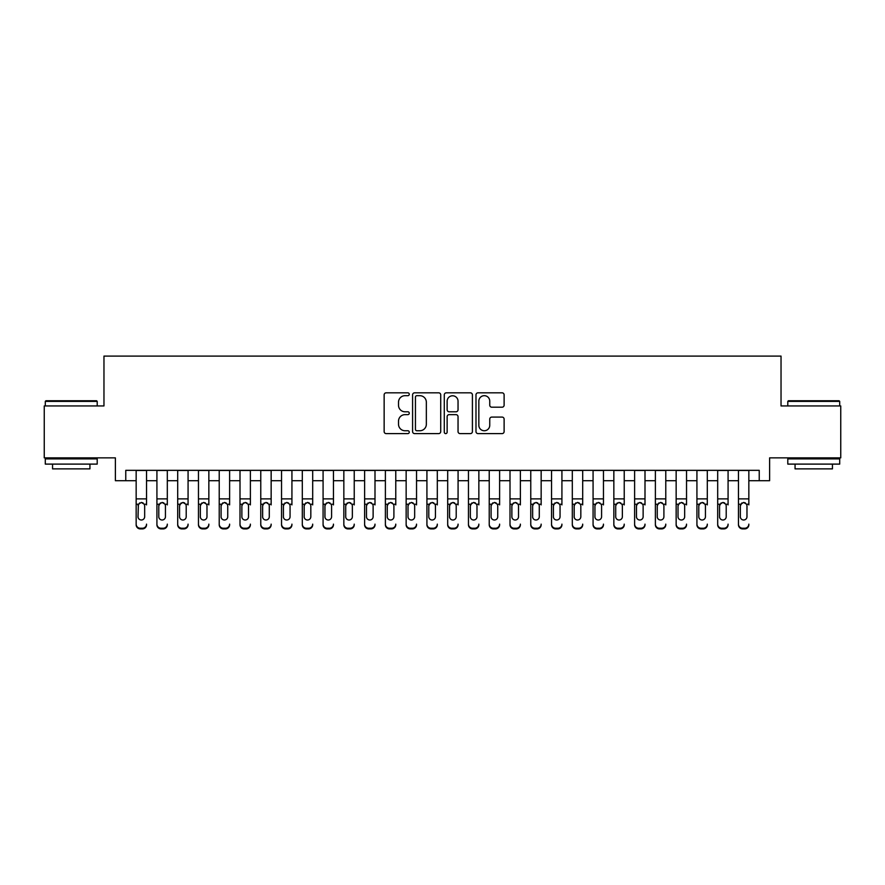 <?xml version="1.0" encoding="UTF-8"?>
<svg xmlns="http://www.w3.org/2000/svg" width="885" height="885" viewBox="0 0 885 885"><rect width="100%" height="100%" fill="white"/><g stroke="black" fill="none" stroke-linecap="round" stroke-linejoin="round"><path stroke-width="1.33" d="M409.268 394.256A1.427 1.427 0 0 0 407.841 392.829L386.181 392.829A2.035 2.035 0 0 0 384.145 394.865L384.145 431.559A2.035 2.035 0 0 0 386.181 433.606L407.841 433.606A1.427 1.427 0 0 0 409.268 432.179A1.427 1.427 0 0 0 407.841 430.752L405.042 430.752A6.527 6.527 0 0 1 398.515 424.225L398.515 421.172A6.527 6.527 0 0 1 405.042 414.645L407.841 414.645A1.427 1.427 0 0 0 409.268 413.218A1.427 1.427 0 0 0 407.841 411.791L405.042 411.791A6.527 6.527 0 0 1 398.515 405.264L398.515 402.21A6.527 6.527 0 0 1 405.042 395.683L407.841 395.683A1.427 1.427 0 0 0 409.268 394.256M502.083 407.2A2.035 2.035 0 0 0 504.118 405.164L504.118 394.865A2.035 2.035 0 0 0 502.083 392.829L478.022 392.829A2.035 2.035 0 0 0 475.986 394.865L475.986 431.559A2.035 2.035 0 0 0 478.022 433.606L502.083 433.606A2.035 2.035 0 0 0 504.118 431.559L504.118 419.125A2.035 2.035 0 0 0 502.083 417.089L491.783 417.089A2.035 2.035 0 0 0 489.748 419.125L489.748 425.298A5.454 5.454 0 0 1 484.294 430.752A5.454 5.454 0 0 1 478.84 425.298L478.84 401.137A5.454 5.454 0 0 1 484.294 395.683A5.454 5.454 0 0 1 489.748 401.137L489.748 405.164A2.035 2.035 0 0 0 491.783 407.2L502.083 407.2M125.77 480.71L125.77 470.333L759.23 470.333L759.23 480.71L769.618 480.71L769.618 457.866L840.75 457.866L840.75 405.949L781.035 405.949L781.035 356.102L103.965 356.102L103.965 405.949L44.25 405.949L44.25 457.866L115.382 457.866L115.382 480.71L136.157 480.71M440.719 394.865A2.035 2.035 0 0 0 438.672 392.829L414.623 392.829A2.035 2.035 0 0 0 412.587 394.865L412.587 431.559A2.035 2.035 0 0 0 414.623 433.606L438.672 433.606A2.035 2.035 0 0 0 440.719 431.559L440.719 394.865M446.328 392.829L470.377 392.829A2.035 2.035 0 0 1 472.413 394.865L472.413 431.559A2.035 2.035 0 0 1 470.377 433.606L460.078 433.606A2.035 2.035 0 0 1 458.043 431.559L458.043 416.68A2.035 2.035 0 0 0 456.007 414.645L449.182 414.645A2.035 2.035 0 0 0 447.135 416.68L447.135 432.179A1.427 1.427 0 0 1 445.708 433.606A1.427 1.427 0 0 1 444.281 432.179L444.281 394.865A2.035 2.035 0 0 1 446.328 392.829M146.534 480.71L156.922 480.71M167.309 480.71L177.697 480.71M188.074 480.71L198.461 480.71M208.849 480.71L219.226 480.71M229.613 480.71L240.001 480.71M250.389 480.71L260.765 480.71M271.153 480.71L281.541 480.71M291.928 480.71L302.305 480.71M312.693 480.71L323.08 480.71M333.457 480.71L343.845 480.71M354.232 480.71L364.62 480.71M374.997 480.71L385.384 480.71M395.772 480.71L406.149 480.71M416.536 480.71L426.924 480.71M437.312 480.71L447.688 480.71M458.076 480.71L468.464 480.71M478.851 480.71L489.228 480.71M499.616 480.71L510.003 480.71M520.38 480.71L530.768 480.71M541.155 480.71L551.543 480.71M561.92 480.71L572.307 480.71M582.695 480.71L593.072 480.71M603.459 480.71L613.847 480.71M624.235 480.71L634.611 480.71M644.999 480.71L655.387 480.71M665.774 480.71L676.151 480.71M686.539 480.71L696.926 480.71M707.303 480.71L717.691 480.71M728.078 480.71L738.466 480.71M748.843 480.71L759.23 480.71M416.868 395.683A1.427 1.427 0 0 0 415.441 397.111L415.441 429.325A1.427 1.427 0 0 0 416.868 430.752L419.822 430.752A6.527 6.527 0 0 0 426.349 424.225L426.349 402.21A6.527 6.527 0 0 0 419.822 395.683L416.868 395.683M458.043 401.237A5.454 5.454 0 0 0 452.589 395.783A5.454 5.454 0 0 0 447.135 401.237L447.135 409.755A2.035 2.035 0 0 0 449.182 411.791L456.007 411.791A2.035 2.035 0 0 0 458.043 409.755L458.043 401.237M136.157 504.892L136.157 524.13A4.148 4.126 -0 0 0 140.306 528.245L142.385 528.245A4.148 4.126 -0 0 0 146.534 524.13L146.534 524.783A4.148 4.126 180 0 1 142.385 528.898L142.385 528.245M146.534 504.892L146.534 470.333M144.664 516.707L144.664 505.766L144.664 516.707A3.319 3.297 180 0 1 141.346 520.004A3.319 3.297 180 0 0 144.664 516.707M138.027 517.36L138.027 516.707A3.319 3.297 180 0 0 141.346 520.004M139.609 502.923L138.027 505.512M143.082 502.923L141.346 502.437L144.299 504.24L144.664 505.766M136.157 470.333L136.157 524.783A4.148 4.126 180 0 0 140.306 528.898L142.385 528.898M136.157 504.24L138.392 504.24L138.027 516.707M138.392 504.24L141.346 502.437M45.909 400.75L96.587 400.75L97.206 401.381L45.29 401.381L45.909 400.75M71.254 464.105L45.29 464.105L45.29 458.906L97.206 458.906L97.206 464.105L71.254 464.105M89.938 464.105L89.938 468.873L52.558 468.873L52.558 464.105M788.413 400.75L839.091 400.75L839.71 401.381L787.794 401.381L788.413 400.75M813.746 464.105L787.794 464.105L787.794 458.906L839.71 458.906L839.71 464.105L813.746 464.105M832.442 464.105L832.442 468.873L795.062 468.873L795.062 464.105M156.922 470.333L156.922 524.13A4.148 4.126 -0 0 0 161.081 528.245L163.15 528.245A4.148 4.126 -0 0 0 167.309 524.13L167.309 524.783A4.148 4.126 180 0 1 163.15 528.898L163.15 528.245M167.309 504.892L167.309 470.333M165.44 516.707L165.44 505.766L165.44 516.707A3.319 3.297 180 0 1 162.11 520.004A3.319 3.297 180 0 0 165.44 516.707M158.791 517.36L158.791 516.707A3.319 3.297 180 0 0 162.11 520.004A3.319 3.297 180 0 1 158.791 516.707L158.791 505.512M160.384 502.923L158.791 505.766L159.156 504.24L162.11 502.437L165.075 504.24L165.44 505.766M163.847 502.923L162.11 502.437M177.697 470.333L177.697 524.13A4.148 4.126 -0 0 0 181.845 528.245L183.925 528.245A4.148 4.126 -0 0 0 188.074 524.13L188.074 524.783A4.148 4.126 180 0 1 183.925 528.898L183.925 528.245M188.074 504.892L188.074 470.333M186.204 516.707L186.204 505.766L186.204 516.707A3.319 3.297 180 0 1 182.885 520.004A3.319 3.297 180 0 0 186.204 516.707M179.566 517.36L179.566 516.707A3.319 3.297 180 0 0 182.885 520.004A3.319 3.297 180 0 1 179.566 516.707L179.566 505.512M181.148 502.923L179.566 505.766L179.932 504.24L182.885 502.437L185.839 504.24L186.204 505.766M184.622 502.923L182.885 502.437M198.461 470.333L198.461 524.13A4.148 4.126 -0 0 0 202.621 528.245L204.689 528.245A4.148 4.126 -0 0 0 208.849 524.13L208.849 524.783A4.148 4.126 180 0 1 204.689 528.898L204.689 528.245M208.849 504.892L208.849 470.333M206.979 516.707L206.979 505.766L206.979 516.707A3.319 3.297 180 0 1 203.65 520.004A3.319 3.297 180 0 0 206.979 516.707M200.331 517.36L200.331 516.707A3.319 3.297 180 0 0 203.65 520.004A3.319 3.297 180 0 1 200.331 516.707L200.331 505.512M201.924 502.923L200.331 505.766L200.696 504.24L203.65 502.437L206.614 504.24L206.979 505.766M205.386 502.923L203.65 502.437M219.226 470.333L219.226 524.13A4.148 4.126 -0 0 0 223.385 528.245L225.465 528.245A4.148 4.126 -0 0 0 229.613 524.13L229.613 524.783A4.148 4.126 180 0 1 225.465 528.898L225.465 528.245M229.613 504.892L229.613 470.333M227.744 516.707L227.744 505.766L227.744 516.707A3.319 3.297 180 0 1 224.425 520.004A3.319 3.297 180 0 0 227.744 516.707M221.095 517.36L221.095 516.707A3.319 3.297 180 0 0 224.425 520.004A3.319 3.297 180 0 1 221.095 516.707L221.095 505.512M222.688 502.923L221.095 505.766L221.471 504.24L224.425 502.437L227.379 504.24L227.744 505.766M226.162 502.923L224.425 502.437M161.081 528.245L161.081 528.898L163.15 528.898M161.081 528.898A4.148 4.126 180 0 1 156.922 524.783L156.922 524.13M181.845 528.245L181.845 528.898L183.925 528.898M181.845 528.898A4.148 4.126 180 0 1 177.697 524.783L177.697 524.13M202.621 528.245L202.621 528.898L204.689 528.898M202.621 528.898A4.148 4.126 180 0 1 198.461 524.783L198.461 524.13M223.385 528.245L223.385 528.898L225.465 528.898M223.385 528.898A4.148 4.126 180 0 1 219.226 524.783L219.226 524.13M240.001 470.333L240.001 524.13A4.148 4.126 -0 0 0 244.149 528.245L246.229 528.245A4.148 4.126 -0 0 0 250.389 524.13L250.389 524.783A4.148 4.126 180 0 1 246.229 528.898L246.229 528.245M250.389 504.892L250.389 470.333M248.519 516.707L248.519 505.766L248.519 516.707A3.319 3.297 180 0 1 245.189 520.004A3.319 3.297 180 0 0 248.519 516.707M241.87 517.36L241.87 516.707A3.319 3.297 180 0 0 245.189 520.004A3.319 3.297 180 0 1 241.87 516.707L241.87 505.512M243.464 502.923L241.87 505.766L242.236 504.24L245.189 502.437L248.143 504.24L248.519 505.766M246.926 502.923L245.189 502.437M244.149 528.245L244.149 528.898L246.229 528.898M244.149 528.898A4.148 4.126 180 0 1 240.001 524.783L240.001 524.13M260.765 470.333L260.765 524.13A4.148 4.126 -0 0 0 264.925 528.245L267.005 528.245A4.148 4.126 -0 0 0 271.153 524.13L271.153 524.783A4.148 4.126 180 0 1 267.005 528.898L267.005 528.245M271.153 504.892L271.153 470.333M269.283 516.707L269.283 505.766L269.283 516.707A3.319 3.297 180 0 1 265.965 520.004A3.319 3.297 180 0 0 269.283 516.707M262.635 517.36L262.635 516.707A3.319 3.297 180 0 0 265.965 520.004A3.319 3.297 180 0 1 262.635 516.707L262.635 505.512M264.228 502.923L262.635 505.766L263.011 504.24L265.965 502.437L268.918 504.24L269.283 505.766M267.69 502.923L265.965 502.437M264.925 528.245L264.925 528.898L267.005 528.898M264.925 528.898A4.148 4.126 180 0 1 260.765 524.783L260.765 524.13M281.541 470.333L281.541 524.13A4.148 4.126 -0 0 0 285.689 528.245L287.769 528.245A4.148 4.126 -0 0 0 291.928 524.13L291.928 524.783A4.148 4.126 180 0 1 287.769 528.898L287.769 528.245M291.928 504.892L291.928 470.333M290.059 516.707L290.059 505.766L290.059 516.707A3.319 3.297 180 0 1 286.729 520.004A3.319 3.297 180 0 0 290.059 516.707M283.41 517.36L283.41 516.707A3.319 3.297 180 0 0 286.729 520.004A3.319 3.297 180 0 1 283.41 516.707L283.41 505.512M284.992 502.923L283.41 505.766L283.775 504.24L286.729 502.437L289.683 504.24L290.059 505.766M288.466 502.923L286.729 502.437M285.689 528.245L285.689 528.898L287.769 528.898M285.689 528.898A4.148 4.126 180 0 1 281.541 524.783L281.541 524.13M302.305 470.333L302.305 524.13A4.148 4.126 -0 0 0 306.464 528.245L308.533 528.245A4.148 4.126 -0 0 0 312.693 524.13L312.693 524.783A4.148 4.126 180 0 1 308.533 528.898L308.533 528.245M312.693 504.892L312.693 470.333M310.823 516.707L310.823 505.766L310.823 516.707A3.319 3.297 180 0 1 307.504 520.004A3.319 3.297 180 0 0 310.823 516.707M304.174 517.36L304.174 516.707A3.319 3.297 180 0 0 307.504 520.004A3.319 3.297 180 0 1 304.174 516.707L304.174 505.512M305.767 502.923L304.174 505.766L304.54 504.24L307.504 502.437L310.458 504.24L310.823 505.766M309.23 502.923L307.504 502.437M306.464 528.245L306.464 528.898L308.533 528.898M306.464 528.898A4.148 4.126 180 0 1 302.305 524.783L302.305 524.13M323.08 470.333L323.08 524.13A4.148 4.126 -0 0 0 327.229 528.245L329.308 528.245A4.148 4.126 -0 0 0 333.457 524.13L333.457 524.783A4.148 4.126 180 0 1 329.308 528.898L329.308 528.245M333.457 504.892L333.457 470.333M331.587 516.707L331.587 505.766L331.587 516.707A3.319 3.297 180 0 1 328.269 520.004A3.319 3.297 180 0 0 331.587 516.707M324.95 517.36L324.95 516.707A3.319 3.297 180 0 0 328.269 520.004A3.319 3.297 180 0 1 324.95 516.707L324.95 505.512M326.532 502.923L324.95 505.766L325.315 504.24L328.269 502.437L331.222 504.24L331.587 505.766M330.005 502.923L328.269 502.437M327.229 528.245L327.229 528.898L329.308 528.898M327.229 528.898A4.148 4.126 180 0 1 323.08 524.783L323.08 524.13M343.845 470.333L343.845 524.13A4.148 4.126 -0 0 0 348.004 528.245L350.073 528.245A4.148 4.126 -0 0 0 354.232 524.13L354.232 524.783A4.148 4.126 180 0 1 350.073 528.898L350.073 528.245M354.232 504.892L354.232 470.333M352.363 516.707L352.363 505.766L352.363 516.707A3.319 3.297 180 0 1 349.033 520.004A3.319 3.297 180 0 0 352.363 516.707M345.714 517.36L345.714 516.707A3.319 3.297 180 0 0 349.033 520.004A3.319 3.297 180 0 1 345.714 516.707L345.714 505.512M347.307 502.923L345.714 505.766L346.079 504.24L349.033 502.437L351.998 504.24L352.363 505.766M350.77 502.923L349.033 502.437M348.004 528.245L348.004 528.898L350.073 528.898M348.004 528.898A4.148 4.126 180 0 1 343.845 524.783L343.845 524.13M364.62 470.333L364.62 524.13A4.148 4.126 -0 0 0 368.768 528.245L370.848 528.245A4.148 4.126 -0 0 0 374.997 524.13L374.997 524.783A4.148 4.126 180 0 1 370.848 528.898L370.848 528.245M374.997 504.892L374.997 470.333M373.127 516.707L373.127 505.766L373.127 516.707A3.319 3.297 180 0 1 369.808 520.004A3.319 3.297 180 0 0 373.127 516.707M366.49 517.36L366.49 516.707A3.319 3.297 180 0 0 369.808 520.004A3.319 3.297 180 0 1 366.49 516.707L366.49 505.512M368.072 502.923L366.49 505.766L366.855 504.24L369.808 502.437L372.762 504.24L373.127 505.766M371.545 502.923L369.808 502.437M368.768 528.245L368.768 528.898L370.848 528.898M368.768 528.898A4.148 4.126 180 0 1 364.62 524.783L364.62 524.13M385.384 470.333L385.384 524.13A4.148 4.126 -0 0 0 389.544 528.245L391.613 528.245A4.148 4.126 -0 0 0 395.772 524.13L395.772 524.783A4.148 4.126 180 0 1 391.613 528.898L391.613 528.245M395.772 504.892L395.772 470.333M393.902 516.707L393.902 505.766L393.902 516.707A3.319 3.297 180 0 1 390.573 520.004A3.319 3.297 180 0 0 393.902 516.707M387.254 517.36L387.254 516.707A3.319 3.297 180 0 0 390.573 520.004A3.319 3.297 180 0 1 387.254 516.707L387.254 505.512M388.847 502.923L387.254 505.766L387.619 504.24L390.573 502.437L393.537 504.24L393.902 505.766M392.309 502.923L390.573 502.437M389.544 528.245L389.544 528.898L391.613 528.898M389.544 528.898A4.148 4.126 180 0 1 385.384 524.783L385.384 524.13M406.149 470.333L406.149 524.13A4.148 4.126 -0 0 0 410.308 528.245L412.388 528.245A4.148 4.126 -0 0 0 416.536 524.13L416.536 524.783A4.148 4.126 180 0 1 412.388 528.898L412.388 528.245M416.536 504.892L416.536 470.333M414.667 516.707L414.667 505.766L414.667 516.707A3.319 3.297 180 0 1 411.348 520.004A3.319 3.297 180 0 0 414.667 516.707M408.018 517.36L408.018 516.707A3.319 3.297 180 0 0 411.348 520.004A3.319 3.297 180 0 1 408.018 516.707L408.018 505.512M409.611 502.923L408.018 505.766L408.394 504.24L411.348 502.437L414.302 504.24L414.667 505.766M413.085 502.923L411.348 502.437M410.308 528.245L410.308 528.898L412.388 528.898M410.308 528.898A4.148 4.126 180 0 1 406.149 524.783L406.149 524.13M426.924 470.333L426.924 524.13A4.148 4.126 -0 0 0 431.072 528.245L433.152 528.245A4.148 4.126 -0 0 0 437.312 524.13L437.312 524.783A4.148 4.126 180 0 1 433.152 528.898L433.152 528.245M437.312 504.892L437.312 470.333M435.442 516.707L435.442 505.766L435.442 516.707A3.319 3.297 180 0 1 432.112 520.004A3.319 3.297 180 0 0 435.442 516.707M428.794 517.36L428.794 516.707A3.319 3.297 180 0 0 432.112 520.004A3.319 3.297 180 0 1 428.794 516.707L428.794 505.512M430.387 502.923L428.794 505.766L429.159 504.24L432.112 502.437L435.066 504.24L435.442 505.766M433.849 502.923L432.112 502.437M431.072 528.245L431.072 528.898L433.152 528.898M431.072 528.898A4.148 4.126 180 0 1 426.924 524.783L426.924 524.13M447.688 470.333L447.688 524.13A4.148 4.126 -0 0 0 451.848 528.245L453.928 528.245A4.148 4.126 -0 0 0 458.076 524.13L458.076 524.783A4.148 4.126 180 0 1 453.928 528.898L453.928 528.245M458.076 504.892L458.076 470.333M456.206 516.707L456.206 505.766L456.206 516.707A3.319 3.297 180 0 1 452.888 520.004A3.319 3.297 180 0 0 456.206 516.707M449.558 517.36L449.558 516.707A3.319 3.297 180 0 0 452.888 520.004A3.319 3.297 180 0 1 449.558 516.707L449.558 505.512M451.151 502.923L449.558 505.766L449.934 504.24L452.888 502.437L455.841 504.24L456.206 505.766M454.613 502.923L452.888 502.437M451.848 528.245L451.848 528.898L453.928 528.898M451.848 528.898A4.148 4.126 180 0 1 447.688 524.783L447.688 524.13M468.464 470.333L468.464 524.13A4.148 4.126 -0 0 0 472.612 528.245L474.692 528.245A4.148 4.126 -0 0 0 478.851 524.13L478.851 524.783A4.148 4.126 180 0 1 474.692 528.898L474.692 528.245M478.851 504.892L478.851 470.333M476.982 516.707L476.982 505.766L476.982 516.707A3.319 3.297 180 0 1 473.652 520.004A3.319 3.297 180 0 0 476.982 516.707M470.333 517.36L470.333 516.707A3.319 3.297 180 0 0 473.652 520.004A3.319 3.297 180 0 1 470.333 516.707L470.333 505.512M471.915 502.923L470.333 505.766L470.698 504.24L473.652 502.437L476.606 504.24L476.982 505.766M475.389 502.923L473.652 502.437M472.612 528.245L472.612 528.898L474.692 528.898M472.612 528.898A4.148 4.126 180 0 1 468.464 524.783L468.464 524.13M489.228 470.333L489.228 524.13A4.148 4.126 -0 0 0 493.387 528.245L495.456 528.245A4.148 4.126 -0 0 0 499.616 524.13L499.616 524.783A4.148 4.126 180 0 1 495.456 528.898L495.456 528.245M499.616 504.892L499.616 470.333M497.746 516.707L497.746 505.766L497.746 516.707A3.319 3.297 180 0 1 494.427 520.004A3.319 3.297 180 0 0 497.746 516.707M491.098 517.36L491.098 516.707A3.319 3.297 180 0 0 494.427 520.004A3.319 3.297 180 0 1 491.098 516.707L491.098 505.512M492.691 502.923L491.098 505.766L491.463 504.24L494.427 502.437L497.381 504.24L497.746 505.766M496.153 502.923L494.427 502.437M493.387 528.245L493.387 528.898L495.456 528.898M493.387 528.898A4.148 4.126 180 0 1 489.228 524.783L489.228 524.13M510.003 470.333L510.003 524.13A4.148 4.126 -0 0 0 514.152 528.245L516.232 528.245A4.148 4.126 -0 0 0 520.38 524.13L520.38 524.783A4.148 4.126 180 0 1 516.232 528.898L516.232 528.245M520.38 504.892L520.38 470.333M518.51 516.707L518.51 505.766L518.51 516.707A3.319 3.297 180 0 1 515.192 520.004A3.319 3.297 180 0 0 518.51 516.707M511.873 517.36L511.873 516.707A3.319 3.297 180 0 0 515.192 520.004A3.319 3.297 180 0 1 511.873 516.707L511.873 505.512M513.455 502.923L511.873 505.766L512.238 504.24L515.192 502.437L518.145 504.24L518.51 505.766M516.928 502.923L515.192 502.437M514.152 528.245L514.152 528.898L516.232 528.898M514.152 528.898A4.148 4.126 180 0 1 510.003 524.783L510.003 524.13M530.768 470.333L530.768 524.13A4.148 4.126 -0 0 0 534.927 528.245L536.996 528.245A4.148 4.126 -0 0 0 541.155 524.13L541.155 524.783A4.148 4.126 180 0 1 536.996 528.898L536.996 528.245M541.155 504.892L541.155 470.333M539.286 516.707L539.286 505.766L539.286 516.707A3.319 3.297 180 0 1 535.967 520.004A3.319 3.297 180 0 0 539.286 516.707M532.637 517.36L532.637 516.707A3.319 3.297 180 0 0 535.967 520.004A3.319 3.297 180 0 1 532.637 516.707L532.637 505.512M534.23 502.923L532.637 505.766L533.002 504.24L535.967 502.437L538.921 504.24L539.286 505.766M537.693 502.923L535.967 502.437M534.927 528.245L534.927 528.898L536.996 528.898M534.927 528.898A4.148 4.126 180 0 1 530.768 524.783L530.768 524.13M551.543 470.333L551.543 524.13A4.148 4.126 -0 0 0 555.692 528.245L557.771 528.245A4.148 4.126 -0 0 0 561.92 524.13L561.92 524.783A4.148 4.126 180 0 1 557.771 528.898L557.771 528.245M561.92 504.892L561.92 470.333M560.05 516.707L560.05 505.766L560.05 516.707A3.319 3.297 180 0 1 556.731 520.004A3.319 3.297 180 0 0 560.05 516.707M553.413 517.36L553.413 516.707A3.319 3.297 180 0 0 556.731 520.004A3.319 3.297 180 0 1 553.413 516.707L553.413 505.512M554.995 502.923L553.413 505.766L553.778 504.24L556.731 502.437L559.685 504.24L560.05 505.766M558.468 502.923L556.731 502.437M555.692 528.245L555.692 528.898L557.771 528.898M555.692 528.898A4.148 4.126 180 0 1 551.543 524.783L551.543 524.13M572.307 470.333L572.307 524.13A4.148 4.126 -0 0 0 576.467 528.245L578.536 528.245A4.148 4.126 -0 0 0 582.695 524.13L582.695 524.783A4.148 4.126 180 0 1 578.536 528.898L578.536 528.245M582.695 504.892L582.695 470.333M580.825 516.707L580.825 505.766L580.825 516.707A3.319 3.297 180 0 1 577.496 520.004A3.319 3.297 180 0 0 580.825 516.707M574.177 517.36L574.177 516.707A3.319 3.297 180 0 0 577.496 520.004A3.319 3.297 180 0 1 574.177 516.707L574.177 505.512M575.77 502.923L574.177 505.766L574.542 504.24L577.496 502.437L580.46 504.24L580.825 505.766M579.232 502.923L577.496 502.437M576.467 528.245L576.467 528.898L578.536 528.898M576.467 528.898A4.148 4.126 180 0 1 572.307 524.783L572.307 524.13M593.072 470.333L593.072 524.13A4.148 4.126 -0 0 0 597.231 528.245L599.311 528.245A4.148 4.126 -0 0 0 603.459 524.13L603.459 524.783A4.148 4.126 180 0 1 599.311 528.898L599.311 528.245M603.459 504.892L603.459 470.333M601.59 516.707L601.59 505.766L601.59 516.707A3.319 3.297 180 0 1 598.271 520.004A3.319 3.297 180 0 0 601.59 516.707M594.941 517.36L594.941 516.707A3.319 3.297 180 0 0 598.271 520.004A3.319 3.297 180 0 1 594.941 516.707L594.941 505.512M596.534 502.923L594.941 505.766L595.317 504.24L598.271 502.437L601.225 504.24L601.59 505.766M600.008 502.923L598.271 502.437M597.231 528.245L597.231 528.898L599.311 528.898M597.231 528.898A4.148 4.126 180 0 1 593.072 524.783L593.072 524.13M613.847 470.333L613.847 524.13A4.148 4.126 -0 0 0 617.995 528.245L620.075 528.245A4.148 4.126 -0 0 0 624.235 524.13L624.235 524.783A4.148 4.126 180 0 1 620.075 528.898L620.075 528.245M624.235 504.892L624.235 470.333M622.365 516.707L622.365 505.766L622.365 516.707A3.319 3.297 180 0 1 619.035 520.004A3.319 3.297 180 0 0 622.365 516.707M615.717 517.36L615.717 516.707A3.319 3.297 180 0 0 619.035 520.004A3.319 3.297 180 0 1 615.717 516.707L615.717 505.512M617.31 502.923L615.717 505.766L616.082 504.24L619.035 502.437L621.989 504.24L622.365 505.766M620.772 502.923L619.035 502.437M617.995 528.245L617.995 528.898L620.075 528.898M617.995 528.898A4.148 4.126 180 0 1 613.847 524.783L613.847 524.13M634.611 470.333L634.611 524.13A4.148 4.126 -0 0 0 638.771 528.245L640.851 528.245A4.148 4.126 -0 0 0 644.999 524.13L644.999 524.783A4.148 4.126 180 0 1 640.851 528.898L640.851 528.245M644.999 504.892L644.999 470.333M643.13 516.707L643.13 505.766L643.13 516.707A3.319 3.297 180 0 1 639.811 520.004A3.319 3.297 180 0 0 643.13 516.707M636.481 517.36L636.481 516.707A3.319 3.297 180 0 0 639.811 520.004A3.319 3.297 180 0 1 636.481 516.707L636.481 505.512M638.074 502.923L636.481 505.766L636.857 504.24L639.811 502.437L642.764 504.24L643.13 505.766M641.536 502.923L639.811 502.437M638.771 528.245L638.771 528.898L640.851 528.898M638.771 528.898A4.148 4.126 180 0 1 634.611 524.783L634.611 524.13M655.387 470.333L655.387 524.13A4.148 4.126 -0 0 0 659.535 528.245L661.615 528.245A4.148 4.126 -0 0 0 665.774 524.13L665.774 524.783A4.148 4.126 180 0 1 661.615 528.898L661.615 528.245M665.774 504.892L665.774 470.333M663.905 516.707L663.905 505.766L663.905 516.707A3.319 3.297 180 0 1 660.575 520.004A3.319 3.297 180 0 0 663.905 516.707M657.256 517.36L657.256 516.707A3.319 3.297 180 0 0 660.575 520.004A3.319 3.297 180 0 1 657.256 516.707L657.256 505.512M658.838 502.923L657.256 505.766L657.621 504.24L660.575 502.437L663.529 504.24L663.905 505.766M662.312 502.923L660.575 502.437M659.535 528.245L659.535 528.898L661.615 528.898M659.535 528.898A4.148 4.126 180 0 1 655.387 524.783L655.387 524.13M676.151 470.333L676.151 524.13A4.148 4.126 -0 0 0 680.311 528.245L682.379 528.245A4.148 4.126 -0 0 0 686.539 524.13L686.539 524.783A4.148 4.126 180 0 1 682.379 528.898L682.379 528.245M686.539 504.892L686.539 470.333M684.669 516.707L684.669 505.766L684.669 516.707A3.319 3.297 180 0 1 681.35 520.004A3.319 3.297 180 0 0 684.669 516.707M678.021 517.36L678.021 516.707A3.319 3.297 180 0 0 681.35 520.004A3.319 3.297 180 0 1 678.021 516.707L678.021 505.512M679.614 502.923L678.021 505.766L678.386 504.24L681.35 502.437L684.304 504.24L684.669 505.766M683.076 502.923L681.35 502.437M680.311 528.245L680.311 528.898L682.379 528.898M680.311 528.898A4.148 4.126 180 0 1 676.151 524.783L676.151 524.13M696.926 470.333L696.926 524.13A4.148 4.126 -0 0 0 701.075 528.245L703.155 528.245A4.148 4.126 -0 0 0 707.303 524.13L707.303 524.783A4.148 4.126 180 0 1 703.155 528.898L703.155 528.245M707.303 504.892L707.303 470.333M705.433 516.707L705.433 505.766L705.433 516.707A3.319 3.297 180 0 1 702.115 520.004A3.319 3.297 180 0 0 705.433 516.707M698.796 517.36L698.796 516.707A3.319 3.297 180 0 0 702.115 520.004A3.319 3.297 180 0 1 698.796 516.707L698.796 505.512M700.378 502.923L698.796 505.766L699.161 504.24L702.115 502.437L705.068 504.24L705.433 505.766M703.852 502.923L702.115 502.437M701.075 528.245L701.075 528.898L703.155 528.898M701.075 528.898A4.148 4.126 180 0 1 696.926 524.783L696.926 524.13M717.691 470.333L717.691 524.13A4.148 4.126 -0 0 0 721.85 528.245L723.919 528.245A4.148 4.126 -0 0 0 728.078 524.13L728.078 524.783A4.148 4.126 180 0 1 723.919 528.898L723.919 528.245M728.078 504.892L728.078 470.333M726.209 516.707L726.209 505.766L726.209 516.707A3.319 3.297 180 0 1 722.89 520.004A3.319 3.297 180 0 0 726.209 516.707M719.56 517.36L719.56 516.707A3.319 3.297 180 0 0 722.89 520.004A3.319 3.297 180 0 1 719.56 516.707L719.56 505.512M721.153 502.923L719.56 505.766L719.925 504.24L722.89 502.437L725.844 504.24L726.209 505.766M724.616 502.923L722.89 502.437M721.85 528.245L721.85 528.898L723.919 528.898M721.85 528.898A4.148 4.126 180 0 1 717.691 524.783L717.691 524.13M738.466 470.333L738.466 524.13A4.148 4.126 -0 0 0 742.615 528.245L744.694 528.245A4.148 4.126 -0 0 0 748.843 524.13L748.843 524.783A4.148 4.126 180 0 1 744.694 528.898L744.694 528.245M748.843 504.892L748.843 470.333M746.973 516.707L746.973 505.766L746.973 516.707A3.319 3.297 180 0 1 743.654 520.004A3.319 3.297 180 0 0 746.973 516.707M740.336 517.36L740.336 516.707A3.319 3.297 180 0 0 743.654 520.004A3.319 3.297 180 0 1 740.336 516.707L740.336 505.512M741.918 502.923L740.336 505.766L740.701 504.24L743.654 502.437L746.608 504.24L746.973 505.766M745.391 502.923L743.654 502.437M742.615 528.245L742.615 528.898L744.694 528.898M742.615 528.898A4.148 4.126 180 0 1 738.466 524.783L738.466 524.13M144.299 504.24L146.534 504.24M136.157 498.874L146.534 498.874M136.157 470.477L146.534 470.477M140.306 528.245L140.306 528.898M165.075 504.24L167.309 504.24M156.922 504.24L159.156 504.24M156.922 498.874L167.309 498.874M156.922 470.477L167.309 470.477M185.839 504.24L188.074 504.24M177.697 504.24L179.932 504.24M177.697 498.874L188.074 498.874M177.697 470.477L188.074 470.477M206.614 504.24L208.849 504.24M198.461 504.24L200.696 504.24M198.461 498.874L208.849 498.874M198.461 470.477L208.849 470.477M227.379 504.24L229.613 504.24M219.226 504.24L221.471 504.24M219.226 498.874L229.613 498.874M219.226 470.477L229.613 470.477M248.143 504.24L250.389 504.24M240.001 504.24L242.236 504.24M240.001 498.874L250.389 498.874M240.001 470.477L250.389 470.477M268.918 504.24L271.153 504.24M260.765 504.24L263.011 504.24M260.765 498.874L271.153 498.874M260.765 470.477L271.153 470.477M289.683 504.24L291.928 504.24M281.541 504.24L283.775 504.24M281.541 498.874L291.928 498.874M281.541 470.477L291.928 470.477M310.458 504.24L312.693 504.24M302.305 504.24L304.54 504.24M302.305 498.874L312.693 498.874M302.305 470.477L312.693 470.477M331.222 504.24L333.457 504.24M323.08 504.24L325.315 504.24M323.08 498.874L333.457 498.874M323.08 470.477L333.457 470.477M351.998 504.24L354.232 504.24M343.845 504.24L346.079 504.24M343.845 498.874L354.232 498.874M343.845 470.477L354.232 470.477M372.762 504.24L374.997 504.24M364.62 504.24L366.855 504.24M364.62 498.874L374.997 498.874M364.62 470.477L374.997 470.477M393.537 504.24L395.772 504.24M385.384 504.24L387.619 504.24M385.384 498.874L395.772 498.874M385.384 470.477L395.772 470.477M414.302 504.24L416.536 504.24M406.149 504.24L408.394 504.24M406.149 498.874L416.536 498.874M406.149 470.477L416.536 470.477M435.066 504.24L437.312 504.24M426.924 504.24L429.159 504.24M426.924 498.874L437.312 498.874M426.924 470.477L437.312 470.477M455.841 504.24L458.076 504.24M447.688 504.24L449.934 504.24M447.688 498.874L458.076 498.874M447.688 470.477L458.076 470.477M476.606 504.24L478.851 504.24M468.464 504.24L470.698 504.24M468.464 498.874L478.851 498.874M468.464 470.477L478.851 470.477M497.381 504.24L499.616 504.24M489.228 504.24L491.463 504.24M489.228 498.874L499.616 498.874M489.228 470.477L499.616 470.477M518.145 504.24L520.38 504.24M510.003 504.24L512.238 504.24M510.003 498.874L520.38 498.874M510.003 470.477L520.38 470.477M538.921 504.24L541.155 504.24M530.768 504.24L533.002 504.24M530.768 498.874L541.155 498.874M530.768 470.477L541.155 470.477M559.685 504.24L561.92 504.24M551.543 504.24L553.778 504.24M551.543 498.874L561.92 498.874M551.543 470.477L561.92 470.477M580.46 504.24L582.695 504.24M572.307 504.24L574.542 504.24M572.307 498.874L582.695 498.874M572.307 470.477L582.695 470.477M601.225 504.24L603.459 504.24M593.072 504.24L595.317 504.24M593.072 498.874L603.459 498.874M593.072 470.477L603.459 470.477M621.989 504.24L624.235 504.24M613.847 504.24L616.082 504.24M613.847 498.874L624.235 498.874M613.847 470.477L624.235 470.477M642.764 504.24L644.999 504.24M634.611 504.24L636.857 504.24M634.611 498.874L644.999 498.874M634.611 470.477L644.999 470.477M663.529 504.24L665.774 504.24M655.387 504.24L657.621 504.24M655.387 498.874L665.774 498.874M655.387 470.477L665.774 470.477M684.304 504.24L686.539 504.24M676.151 504.24L678.386 504.24M676.151 498.874L686.539 498.874M676.151 470.477L686.539 470.477M705.068 504.24L707.303 504.24M696.926 504.24L699.161 504.24M696.926 498.874L707.303 498.874M696.926 470.477L707.303 470.477M725.844 504.24L728.078 504.24M717.691 504.24L719.925 504.24M717.691 498.874L728.078 498.874M717.691 470.477L728.078 470.477M746.608 504.24L748.843 504.24M738.466 504.24L740.701 504.24M738.466 498.874L748.843 498.874M738.466 470.477L748.843 470.477M45.29 405.949L45.29 401.381M57.127 458.906L57.127 457.866M85.369 458.906L85.369 457.866M97.206 405.949L97.206 401.381M787.794 405.949L787.794 401.381M799.631 458.906L799.631 457.866M827.873 458.906L827.873 457.866M839.71 405.949L839.71 401.381"/></g></svg>
